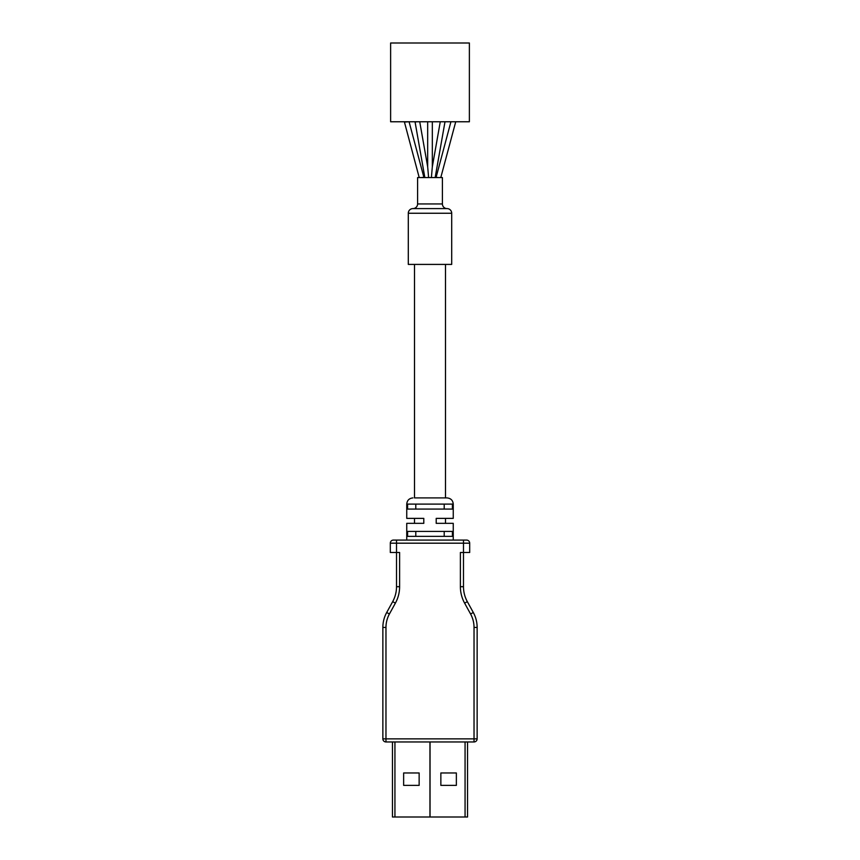 <?xml version="1.0" encoding="UTF-8"?>
<svg xmlns="http://www.w3.org/2000/svg" width="860" height="860" viewBox="0 0 860 860"><rect width="100%" height="100%" fill="white"/><g stroke="black" fill="none" stroke-linecap="round" stroke-linejoin="round"><path stroke-width="1.29" d="M436.041 177.579L450.919 121.765M438.374 177.579L436.041 177.278M455.649 121.765L453.327 121.765M424.851 177.579L415.036 121.765M415.036 121.969L417.369 121.765M444.964 121.765L442.631 121.765M419.218 177.579L404.35 121.765M404.35 122.066L409.081 121.765L423.958 177.579M421.626 177.579L423.958 177.278M446.996 208.593L412.94 208.593A4.655 4.655 -90 0 0 417.594 203.938L442.406 203.938A4.655 4.655 90 0 0 447.06 208.593L446.996 208.593M451.704 213.248L408.296 213.248L408.296 264.407L451.704 264.407L451.704 213.248A4.655 4.655 90 0 0 447.06 208.593M408.296 213.248A4.655 4.655 -90 0 1 412.94 208.593M414.498 264.407L414.498 497.908L445.502 497.908L445.502 264.407M429.065 504.111L407.586 504.111L407.586 509.077L452.414 509.077L452.414 504.111L429.065 504.111M414.498 523.342L414.498 518.376M445.502 518.376L445.502 523.342M466.593 540.08L463.486 540.08L466.593 540.08A3.096 3.096 90 0 1 469.689 543.187L469.689 552.486L463.486 552.486L463.486 586.692A31.014 31.014 0 0 0 467.324 601.645L473.301 612.492A31.014 31.014 0 0 1 477.139 627.434L477.139 738.858A3.096 3.096 0 0 1 474.032 741.954L385.968 741.954A3.096 3.096 0 0 1 382.861 738.858L385.968 738.858L385.968 627.434L382.861 627.434L382.861 738.858M430.032 741.954L430.032 817L392.45 817L392.45 741.954M440.858 772.968L440.858 785.374L456.359 785.374L456.359 772.968L440.858 772.968M467.55 741.954L467.55 817L430.032 817M419.142 772.968L403.641 772.968L403.641 785.374L419.142 785.374L419.142 772.968M429.968 741.954L429.968 817M469.689 543.187L463.486 543.187L463.486 552.486L460.39 552.486L460.39 586.692L463.486 586.692A31.014 31.014 0 0 0 467.324 601.645L473.301 612.492A31.014 31.014 0 0 1 477.139 627.434L474.032 627.434L474.032 741.954A3.096 3.096 0 0 0 477.139 738.858L385.968 738.858L385.968 741.954M396.514 586.692L399.61 586.692A34.11 34.11 0 0 1 395.385 603.139A34.11 34.11 0 0 0 399.61 586.692L399.61 552.486L390.311 552.486L390.311 543.187A3.096 3.096 0 0 1 393.407 540.08L463.486 540.08L463.486 543.187L396.514 543.187L396.514 586.692A31.014 31.014 0 0 1 392.676 601.645L386.699 612.492A31.014 31.014 0 0 0 382.861 627.434M452.414 536.361L452.414 531.405L407.586 531.405L407.586 536.361L452.414 536.361M452.414 504.111L453.252 504.111L453.252 518.376L436.203 518.376L436.203 523.342L453.252 523.342L453.252 540.08M406.748 540.08L406.748 523.342L423.797 523.342L423.797 518.376L406.748 518.376L406.748 504.111L407.586 504.111M444.212 531.405L444.212 536.361M415.788 531.405L415.788 536.361M415.788 504.111L415.788 509.077M417.594 203.938L417.594 177.579L442.406 177.579L442.406 203.938M390.623 121.765L469.377 121.765L469.377 43L390.623 43L390.623 121.765M427.205 177.579L428.602 177.461L427.678 166.829L419.734 121.765M427.678 121.765L427.678 166.829L428.602 177.579M432.795 177.579L431.397 177.461L432.322 166.829L431.397 177.579M435.149 177.579L444.964 121.969M432.322 121.765L432.322 166.829L440.266 121.765M440.782 177.579L455.649 122.066M444.212 504.111L444.212 509.077M465.066 741.954L465.066 817M394.933 741.954L394.933 817M474.032 741.954A3.096 3.096 0 0 0 477.139 738.858A3.096 3.096 0 0 1 474.032 741.954M392.676 601.645L395.385 603.139L389.419 613.986A27.907 27.907 0 0 0 385.968 627.434M460.39 586.692A34.11 34.11 0 0 0 464.615 603.139L470.581 613.986A27.907 27.907 0 0 1 474.032 627.434M393.407 540.08A3.096 3.096 0 0 0 390.311 543.187L396.514 543.187L396.514 540.08M463.486 543.187L463.486 540.08M389.419 613.986L386.699 612.492M473.301 612.492L470.581 613.986M467.324 601.645L464.615 603.139M406.748 504.111C407.081 500.38 409.145 498.316 412.94 497.908M429.312 497.908L447.06 497.908C450.855 498.316 452.919 500.38 453.252 504.111"/></g></svg>
